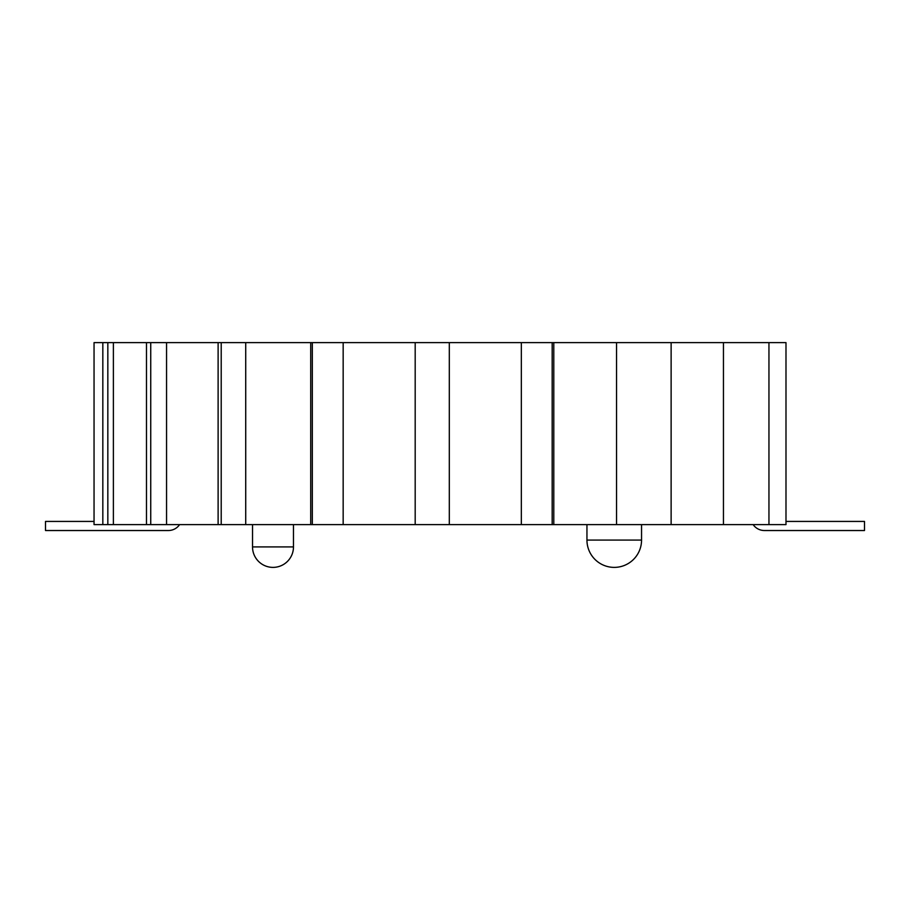 <?xml version="1.0" encoding="UTF-8"?>
<svg xmlns="http://www.w3.org/2000/svg" width="910" height="910" viewBox="0 0 910 910"><rect width="100%" height="100%" fill="white"/><g stroke="black" fill="none" stroke-linecap="round" stroke-linejoin="round"><path stroke-width="1.36" d="M753.15 524.615A13.65 13.65 0 0 0 764.4 530.53L864.5 530.53L864.5 521.43L785.99 521.43M179.6 524.615A13.65 13.65 0 0 1 168.35 530.53L45.5 530.53L45.5 521.43L94.049 521.43M641.55 540.085A27.3 27.3 0 0 1 614.25 567.385A27.3 27.3 0 0 1 586.95 540.085L641.55 540.085L641.55 524.615M293.475 546.91A20.475 20.475 0 0 1 273 567.385A20.475 20.475 0 0 1 252.525 546.91L293.475 546.91L293.475 524.615M768.95 524.615L768.95 342.615L785.99 342.615L785.99 524.615L553.792 524.615L553.792 342.615L616.536 342.615L616.536 524.615M521.339 524.615L449.312 524.615L449.312 342.615L521.339 342.615L521.339 524.615L553.792 524.615M415.188 524.615L343.161 524.615L343.161 342.615L415.188 342.615L415.188 524.615L449.312 524.615M310.708 524.615L245.723 524.615L245.723 342.615L310.708 342.615L310.708 524.615L343.161 524.615M218.116 524.615L166.553 524.615L166.553 342.615L218.116 342.615L218.116 524.615L245.723 524.615M146.487 524.615L113.386 524.615L113.386 342.615L146.487 342.615L146.487 524.615L166.553 524.615M102.83 524.615L94.049 524.615L94.049 342.615L102.83 342.615L102.83 524.615L113.386 524.615M768.95 342.615L671.125 342.615L671.125 524.615M671.125 342.615L616.536 342.615M102.83 342.615L113.386 342.615M146.487 342.615L166.553 342.615M218.116 342.615L245.723 342.615M310.708 342.615L343.161 342.615M415.188 342.615L449.312 342.615M521.339 342.615L553.792 342.615M107.835 524.615L107.835 342.615M150.742 524.615L150.742 342.615M221.21 524.615L221.21 342.615M312.323 524.615L312.323 342.615M552.177 524.615L552.177 342.615M723.45 342.615L723.45 524.615M252.525 524.615L252.525 546.91M586.95 524.615L586.95 540.085"/></g></svg>
